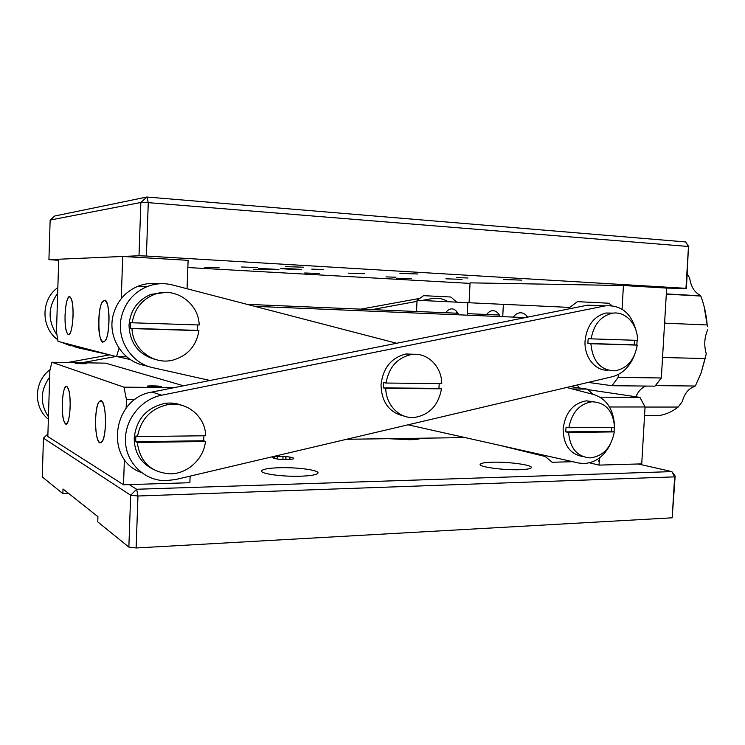 <?xml version="1.0" encoding="UTF-8"?>
<svg xmlns="http://www.w3.org/2000/svg" width="745" height="745" viewBox="0 0 745 745"><rect width="100%" height="100%" fill="white"/><g stroke="black" fill="none" stroke-linecap="round" stroke-linejoin="round"><path stroke-width="1.12" d="M388.21 438.684L409.34 439.718C416.204 439.578 420.031 439.084 420.851 438.218M492.184 462.217C484.855 462.449 480.851 463.139 480.162 464.303C478.281 466.854 503.201 470.319 519.703 469.695C526.845 469.443 530.71 468.745 531.297 467.618C532.852 464.982 508.341 461.667 492.184 462.217M279.496 467.73C268.805 468.074 262.855 469.108 261.644 470.831C259.744 473.69 282.364 476.865 300.673 476.204C311.177 475.804 316.932 474.77 317.947 473.112C319.568 470.188 297.404 467.152 279.496 467.73M129.183 484.595L136.633 489.26L671.86 471.613L674.635 476.865L675.156 476.036L672.176 517.812L674.635 476.865L137.965 496.002L136.13 547.975L128.857 547.091L97.753 521.9L97.93 516.667L63.008 488.99L62.859 493.637L68.624 493.441M136.13 547.975L672.176 517.812M128.857 547.091L130.664 495.229L43.461 438.172L42.269 476.968L62.859 493.637M43.461 438.172L47.913 433.935M675.156 476.036L671.86 471.613L638.241 463.986M279.394 456.508C291.733 456.163 300.207 459.255 287.281 459.488C274.579 459.842 266.514 456.685 279.394 456.508M599.25 461.537L598.328 460.941L599.315 460.475M137.965 496.002L136.633 489.26L130.664 495.229L137.965 496.002M277.568 459.05L277.68 456.573M277.717 459.06L277.82 456.564M283.026 456.527L282.904 459.451M274.207 456.936L274.141 458.445M285.959 459.507L285.875 456.666M285.856 457.961L285.773 457.188M285.866 458.678L285.708 457.905M285.931 459.367L285.717 458.622M289.945 457.076L289.926 459.367M285.922 457.244L286.024 456.676M70.151 407.142C69.527 418.578 67.991 424.184 65.56 423.97C63.232 421.521 62.133 414.639 62.273 403.334C62.869 391.945 64.405 386.329 66.882 386.487C69.183 388.871 70.272 395.753 70.151 407.142M105.511 424.203C104.747 437.045 102.829 443.247 99.746 442.809C96.822 439.876 95.425 432.072 95.565 419.398C96.291 406.612 98.219 400.4 101.348 400.763C104.244 403.613 105.632 411.426 105.511 424.203M190.124 476.12L189.873 482.713L123.521 484.771L47.829 436.551L49.868 370.488L51.899 362.256L123.959 387.176L174.563 387.549M134.966 399.609L126.454 399.581L126.156 408.13M124.396 459.283L123.521 484.771M126.454 399.581L123.959 387.176M161.162 386.506C159.02 385.742 144.791 385.621 147.501 386.394C149.605 387.176 164.03 387.288 161.162 386.506M86.578 363.42C85.265 362.927 73.541 362.731 75.329 363.225C76.614 363.718 88.478 363.914 86.578 363.42M51.899 362.256L105.585 363.16L183.493 385.77M102.158 441.673C107.001 435.331 106.33 402.449 101.348 400.763L98.787 402.114C94.056 409.061 94.783 440.938 99.746 442.809L102.158 441.673M63.819 420.851C60.503 410.951 62.915 383.396 66.882 386.487L68.531 389.346C71.967 398.975 69.499 427.248 65.56 423.97L63.819 420.851M600.051 397.178L639.927 397.355L645.058 406.975L641.724 463.884L599.054 465.103L589.481 462.813M645.058 406.975L609.512 406.984M599.455 457.952L599.054 465.103M587.907 389.635L639.927 397.355M636.407 331.87C631.667 313.3 621.237 304.649 605.098 305.897L161.637 395.213C140.88 399.236 124.387 420.106 125.458 441.589C126.315 463.092 144.4 480.525 165.176 480.683L175.541 479.557L612.288 376.728C622.243 373.999 629.544 367.006 634.191 355.747M598.123 305.599L587.339 305.226L152.092 392.038C112.402 397.783 104.095 459.786 141.289 472.47M636.826 345.084L637.133 340.344M545.331 455.549L545.284 456.517L498.871 445.147M545.284 456.517L552.138 462.263L572.831 461.704M593.178 394.375L587.125 389.095L572.439 388.974M570.298 386.608L587.125 389.095M396.666 343.259L172.626 284.99C163.984 282.811 155.454 283.361 147.035 286.629C133.886 292.301 125.402 302.2 121.593 316.318C115.717 338.752 131.064 363.364 152.958 367.704L210.034 380.481M159.002 283.808C151.831 282.755 144.837 283.566 138.011 286.238C125.151 291.761 116.863 301.408 113.147 315.163C107.41 337.029 122.422 361.036 143.859 365.292L149.894 366.885M408.037 424.808L578.576 462.999L583.707 463.548C595.329 462.887 604.242 456.368 610.462 443.992M614.01 431.839L614.392 427.267M614.355 423.821C612.921 408.4 606.067 398.631 593.802 394.533L566.647 387.474M364.389 273.722L348.306 273.164L364.389 273.722M411.333 278.732L396.731 278.211L411.333 278.732M395.912 277.242L385.994 276.889L395.912 277.242M468 277.987L456.499 277.606L468 277.987M323.153 269.504L311.764 269.122L323.153 269.504M263.087 269.662L253.244 269.317L263.087 269.662M417.964 273.983L399.925 273.387L417.964 273.983M319.214 273.499L304.705 272.987L319.214 273.499M462.086 279.366L445.892 278.807L462.086 279.366M257.593 267.548L241.613 266.999L257.593 267.548M303.476 267.213L285.568 266.626L303.476 267.213M521.835 280.12L503.667 279.515L521.835 280.12M219.207 267.828L204.782 267.306L219.207 267.828M470.039 283.398L187.852 267.539M58.697 260.284L48.928 259.651L138.998 255.758L140.852 202.482L148.274 202.649L146.392 256.047L685.968 288.324L688.482 246.493L686.424 288.483L666.663 288.091L661.337 377.976L654.967 386.152L611.971 385.714L588.168 382.399M688.482 246.493L148.274 202.649L146.886 197.025L685.633 241.939L688.482 246.493M146.392 256.047L138.998 255.758M50.148 220.073L54.767 215.994L146.886 197.025L140.852 202.482L50.148 220.073L48.928 259.651M685.633 241.939L688.929 246.865M265.22 269.15C277.196 269.848 285.139 269.839 272.605 269.122C260.284 268.405 252.741 268.451 265.22 269.15M287.197 269.066C299.602 269.802 308.281 269.783 295.29 269.038C282.513 268.284 274.244 268.33 287.197 269.066M65.048 315.033C65.718 302.815 67.376 296.761 70.021 296.855C72.181 299.071 73.187 305.552 73.047 316.299C72.34 328.573 70.691 334.626 68.093 334.449C65.914 332.177 64.899 325.705 65.048 315.033M187.06 288.743L188.113 260.331L122.701 256.466L121.267 298.624M126.771 356.846L116.509 356.641L58.026 341.387L56.471 331.87L58.725 259.232L122.701 256.466M98.834 320.406C99.392 293.567 110.027 294.117 108.938 322.008C108.155 349.899 97.623 347.086 98.834 320.406M116.509 356.641L119.032 348.241M469.071 302.749L470.067 282.849L623.425 285.531L622.066 309.194M611.971 385.714L618.173 377.37L661.337 377.976M618.341 374.465L618.173 377.37M666.663 288.091L623.425 285.531M526.519 317.361L527.106 316.308M66.668 332.149C63.111 323.172 65.886 293.483 70.021 296.855L71.343 298.922C75.031 307.592 72.191 338.034 68.093 334.449L66.668 332.149M644.555 415.552L659.325 415.477C665.853 414.518 672.139 411.706 678.192 407.04L645.058 407.049M664.754 320.276L665.015 323.2L707.182 324.95C706.316 314.558 704.183 304.928 700.794 296.054L700.16 295.244C694.452 292.357 690.95 286.648 689.665 278.108L687.29 274.113M700.794 296.054L666.3 294.117M655.386 385.612L695.327 386.022L701.045 373.133L705.133 358.541L662.976 357.507L662.38 360.347M577.645 384.886L578.595 387.838M635.895 396.759C638.335 391.144 641.724 387.577 646.064 386.059M704.072 306.325L707.182 324.95M705.133 358.541L706.269 353.791C703.867 345.503 704.36 337.429 707.75 329.56M706.269 353.791L701.045 373.133M678.192 407.04L682.224 401.667C684.506 393.49 688.641 388.424 694.619 386.459L695.178 386.022M57.663 293.334C47.848 307.005 47.615 320.853 56.965 334.887M67.087 343.752L76.651 347.477L111.107 355.235M117.449 356.659L130.468 359.593M57.849 287.551C40.705 299.639 40.714 327.558 57.765 339.795M61.528 342.309L70.924 345.959M448.09 301.744C443.284 298.736 438.116 297.665 432.575 298.512L421.651 300.514M49.664 377.11C40.249 390.324 39.839 403.548 48.444 416.772M417.004 301.362L371.913 309.622M115.941 356.492L81.754 362.759M50.083 369.613C33.916 381.421 33.059 407.226 48.36 419.221M419.165 298.512L360.757 309.147M109.552 354.881L67.627 362.517M105.464 340.661C110.223 333.35 109.943 301.967 105.129 300.114L102.167 301.967C97.53 309.873 97.874 340.269 102.661 342.262L105.464 340.661M182.087 405.401C176.621 403.213 170.884 402.551 164.887 403.399C146.625 407.571 136.391 419.118 134.193 438.041C134.333 452.308 140.47 462.636 152.632 469.005M137.294 442.465L205.48 441.487C203.711 459.032 187.395 474.071 169.897 473.848C150.835 472.33 139.967 461.872 137.294 442.465L135.748 441.711L135.73 438.777L135.953 435.853L137.499 436.579C140.824 418.96 151.058 408.288 168.202 404.563C187.265 401.322 205.331 416.697 205.704 435.76L137.499 436.579M203.925 435.778L203.683 440.751L205.48 441.487M135.748 441.711L203.683 440.751M593.458 401.713L586.306 400.838C572.998 403.278 565.269 412.656 563.118 428.971C563.443 445.044 570.018 454.226 582.841 456.545M568.612 432.472L614.308 431.895C611.254 447.643 603.171 456.303 590.04 457.905C577.152 456.741 570.009 448.267 568.612 432.472L565.827 431.895L565.874 429.539L566.088 427.174L568.873 427.732C571.778 412.534 579.48 403.874 591.958 401.76C605.62 402.375 613.154 410.877 614.569 427.267L568.873 427.732M611.692 427.295L611.431 431.336L614.308 431.895M565.827 431.895L611.431 431.336M613.2 313.133L605.992 313.002C593.849 316.253 586.874 325.509 585.076 340.772C583.894 356.827 595.171 371.094 607.948 370.19M590.869 343.724L637.245 345.121C634.6 359.798 627.271 368.356 615.268 370.805C600.805 370.637 592.666 361.614 590.869 343.724L587.935 343.454L587.991 341.024L588.205 338.593L591.148 338.845C593.663 324.708 600.6 316.197 611.952 313.31C625.195 310.609 637.711 324.094 637.524 340.353L591.148 338.845M634.489 340.26L634.209 344.861L637.245 345.121M587.935 343.454L634.209 344.861M166.005 292.394L150.844 294.368C137.527 300.161 130.245 310.442 129.015 325.202C129.826 343.547 138.859 355.03 156.105 359.649M132.005 328.573L198.943 330.631C196.317 346.025 187.582 355.868 172.747 360.161C153.535 365.162 132.489 349.237 132.005 328.573L130.515 328.322L130.496 325.435L130.71 322.557L132.21 322.781C134.361 309.231 141.625 299.825 153.982 294.573C174.6 286.043 198.934 302.908 199.157 324.997L132.21 322.781M197.425 324.941L197.211 330.38L198.943 330.631M130.515 328.322L197.211 330.38M415.766 354.313L405.951 353.987C391.283 357.693 382.977 367.965 381.021 384.793C381.561 402.347 389.356 412.804 404.414 416.176M439.205 383.582L438.945 388.35L441.496 388.815C438.386 405.382 429.381 414.928 414.462 417.442C399.72 419.016 385.938 405.308 385.761 388.378L383.368 387.903L383.396 385.249L383.619 382.595L386.012 383.042C388.853 367.415 397.15 357.954 410.877 354.648C426.68 351.612 441.711 366 441.748 383.61L386.012 383.042M385.761 388.378L441.496 388.815M383.368 387.903L438.945 388.35M527.73 317.119C525.728 314.399 523.465 312.956 520.941 312.779C518.11 312.686 515.521 314.12 513.175 317.091M569.702 308.747L569.776 307.424L577.403 301.651L608.861 303.234L611.813 305.627M502.735 316.653L503.369 304.323L569.776 307.424M500.24 316.55C498.34 312.853 496.012 310.898 493.237 310.665C490.843 310.59 488.636 311.857 486.625 314.474M503.369 304.351L467.832 302.694M456.21 313.189L456.312 311.093M416.52 311.503L417.06 300.3L423.598 295.663L450.874 297.013L456.732 302.153M458.734 314.818C456.918 311.065 454.683 309.073 452.029 308.849C449.719 308.775 447.605 310.069 445.678 312.742M417.06 300.3L467.832 302.666L467.208 315.172M157.875 386.832L159.076 386.487L155.565 386.115L149.605 386.413L157.875 386.832M155.537 386.813L155.565 386.115M150.825 386.543L150.844 386.078M147.612 386.404C149.68 387.167 163.872 387.27 161.05 386.506C158.946 385.752 144.949 385.64 147.612 386.404M79.743 363.523L84.856 363.383L78.29 363.057L77.061 363.262L79.743 363.523M86.485 363.411L75.422 363.234L86.485 363.411M604.689 305.971L587.339 305.226M161.637 395.213L152.092 392.038M346.602 439.28L465.066 437.585M605.098 305.897L587.74 305.152M147.035 286.629L138.011 286.238M499.374 315.014L467.283 313.654M457.914 313.254L247.023 304.342M666.319 293.893L700.561 295.83M707.545 326.226L707.275 325.574M254.706 306.335L525.355 317.594M164.887 403.399L168.202 404.563M586.306 400.838L591.958 401.76M605.992 313.002L611.952 313.31M150.844 294.368L153.982 294.573M405.951 353.987L410.877 354.648"/></g></svg>
